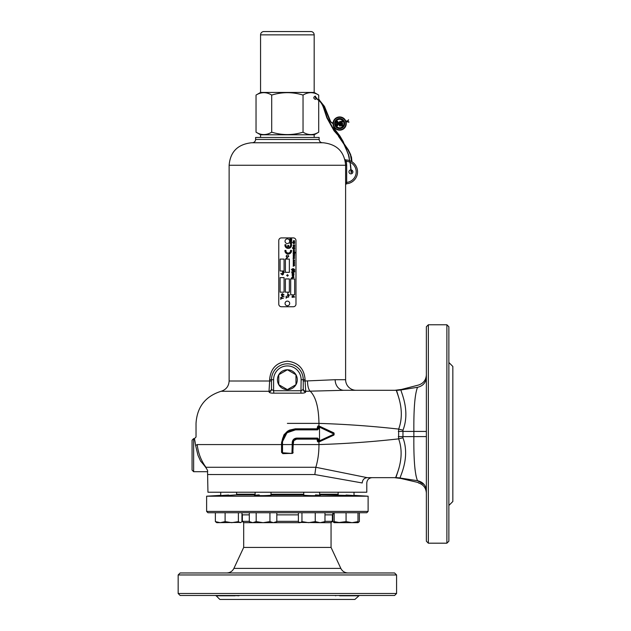 <?xml version="1.0" encoding="UTF-8"?>
<svg xmlns="http://www.w3.org/2000/svg" width="631" height="631" viewBox="0 0 631 631"><rect width="100%" height="100%" fill="white"/><g stroke="black" fill="none" stroke-linecap="round" stroke-linejoin="round"><path stroke-width="0.95" d="M249.3 521.608L252.739 522.673L251.138 522.673L249.3 521.608L249.3 512.743M298.4 512.743L298.4 521.608L299.354 522.429L300.175 522.673L301.957 521.608L308.598 522.673L315.248 521.608L320.114 522.673L331.054 522.673L331.054 547.424L243.684 547.424L243.684 522.673L252.739 522.673L256.178 521.608L263.056 522.673L269.934 521.608L273.373 522.673L276.812 521.608L276.812 512.743M269.934 521.608L269.934 512.743M256.178 521.608L256.178 512.743M252.739 522.673L274.966 522.673L276.812 521.608M278.768 374.735L278.768 384.673L287.373 389.642L295.971 384.673L295.971 374.735L287.373 369.766L278.768 374.735A9.93 9.93 0 0 1 287.357 369.774A9.93 9.93 0 0 0 278.768 384.658A9.93 9.93 0 0 1 278.768 374.751M287.381 369.774A9.93 9.93 0 0 1 295.971 384.658A9.93 9.93 0 0 1 287.381 389.635A9.93 9.93 0 0 0 295.971 374.751A9.93 9.93 0 0 0 287.381 369.774M287.357 389.635A9.93 9.93 0 0 1 278.776 384.681A9.93 9.93 0 0 0 287.357 389.635M288.241 248.417A3.313 3.313 0 0 0 291.522 244.694L290.52 244.694A2.319 2.319 0 0 1 288.738 247.376L288.738 245.443L287.744 245.443L287.744 247.376A2.319 2.319 0 0 1 285.961 244.694L284.96 244.694A3.313 3.313 0 0 0 288.241 248.417M278.768 240.553L278.768 304.095A2.65 2.65 0 0 0 281.418 306.745L293.328 306.745A2.65 2.65 0 0 0 295.978 304.095L295.978 240.553A2.65 2.65 0 0 0 293.328 237.903L281.418 237.903A2.65 2.65 0 0 0 278.768 240.553M291.617 243.826L289.921 243.416L290.859 242.825L291.617 243.826M290.859 243.771L291.577 243.416L290.859 243.061L290.134 243.416L290.859 243.771M291.617 242.407L289.921 241.988L290.859 241.397L291.798 241.988L291.617 242.407M290.859 242.343L291.577 241.988L290.859 241.634L290.134 241.996L290.859 242.343M291.774 240.206L291.317 241.255L289.945 240.372L291.774 240.206M291.08 240.963L291.08 240.443L290.418 240.443L291.08 240.963M291.798 239.157L291.27 239.733L291.151 238.786L290.891 239.709L289.945 239.52L289.945 238.636L290.181 239.323L291.136 238.542L291.798 239.157M294.606 265.635L293.155 266.243L294.204 265.612L293.155 265.138L294.204 264.649L293.155 264.026L294.606 264.634L293.565 265.13L294.606 265.635M294.606 263.395L293.155 264.003L294.204 263.372L293.155 262.898L294.204 262.409L293.155 261.786L294.606 262.393L293.565 262.89L294.606 263.395M294.606 261.155L293.155 261.762L294.204 261.131L293.155 260.658L294.204 260.169L293.155 259.546L294.606 260.153L293.565 260.65L294.606 261.155M294.606 258.576L293.155 258.576L293.131 257.842L294.606 257.306L293.312 257.874L294.606 258.576M294.606 256.92L293.155 256.746L294.606 256.92M294.456 255.658L294.235 254.963L294.638 255.634L293.888 256.36L293.131 255.626L293.92 254.885L293.92 256.186L294.456 255.658M293.746 256.162L293.746 255.066L293.312 255.618L293.746 256.162M293.336 254.656L293.155 253.559L294.432 254.403L294.606 253.583L294.606 254.735L293.336 253.891L293.336 254.656M293.415 252.084L294.756 251.958L295.166 252.645L294.709 253.386L294.993 252.66L294.33 252.084L294.606 252.668L293.88 253.41L293.131 252.66L293.415 252.084M293.312 252.645L293.888 253.228L294.432 252.652L293.872 252.084L293.312 252.645M293.376 251.351L293.131 250.799L293.888 250.05L294.638 250.799L293.376 251.351M293.312 250.799L293.888 251.375L294.456 250.799L293.888 250.223L293.312 250.799M292.571 248.393L294.606 248.212L294.638 248.985L293.88 249.742L293.131 248.977L293.439 248.393L292.571 248.393M293.312 248.977L293.88 249.568L294.456 248.977L293.888 248.393L293.312 248.977M294.606 247.809L292.571 247.628L293.746 247.628L293.155 246.713L293.849 247.478L294.606 246.634L293.943 247.628L294.606 247.809M293.155 245.136L294.606 244.954L294.638 245.727L293.88 246.484L293.155 245.136M293.312 245.719L293.88 246.303L294.456 245.719L293.888 245.136L293.312 245.719M292.571 242.509L294.606 242.336L294.638 243.109L293.88 243.866L293.131 243.101L293.439 242.509L292.571 242.509M293.312 243.101L293.88 243.684L294.456 243.101L293.888 242.509L293.312 243.101M294.456 241.271L294.235 240.577L294.638 241.247L293.888 241.981L293.131 241.247L293.92 240.506L293.92 241.799L294.456 241.271M293.746 241.783L293.746 240.679L293.312 241.231L293.746 241.783M284.124 294.914L281.473 295.253L281.442 294.377L282.428 293.596L283.445 294.417L283.169 294.914L284.124 294.914M282.459 294.914L283.138 294.432L282.436 293.936L281.749 294.417L282.459 294.914M294.74 296.996L292.098 297.335L292.058 296.46L293.052 295.671L294.062 296.499L293.786 296.996L294.74 296.996M293.076 296.996L293.762 296.507L293.052 296.01L292.366 296.499L293.076 296.996M293.738 277.648L291.38 277.987L292.358 277.648L292.058 277.127L293.036 276.323L294.062 277.127L293.738 277.648M293.052 277.648L293.762 277.167L293.06 276.662L292.366 277.151L293.052 277.648M294.03 274.627L293.518 276.055L292.808 274.769L292.642 276.023L292.058 275.14L292.484 274.406L294.03 274.627M293.115 274.761L293.502 275.715L293.115 274.761M294.03 273.578L292.098 273.917L292.058 273.215L294.03 273.578M294.74 271.811L293.06 272.695L291.38 272.048L293.06 272.355L294.74 271.811M294.78 270.802L294.164 271.559L294.472 270.794L293.794 270.273L294.03 270.786L293.06 271.59L292.058 270.802L292.098 269.934L293.746 269.934L294.78 270.802M293.036 271.251L293.723 270.762L293.044 270.273L292.366 270.77L293.036 271.251M293.06 268.585L294.74 269.469L293.06 268.924L291.38 269.469L293.06 268.585M285.386 272.324L289.361 272.324L289.361 259.089L285.386 259.089L285.386 272.324M288.509 256.265L287.933 255.153L288.817 256.233L287.444 257.456L286.103 256.241L286.868 255.216L286.411 256.257L287.436 257.085L288.509 256.265M289.369 295.205L288.722 296.01L288.793 294.787L287.925 295.971L287.365 295.284L287.91 294.551L287.996 295.6L288.753 294.448L289.369 295.205M284.084 272.655L282.27 272.213L283.272 271.575L284.281 272.213L284.084 272.655M283.272 272.6L284.053 272.213L283.272 271.835L282.499 272.221L283.272 272.6M283.414 298.242L281.071 298.613L280.763 299.465L280.763 297.398L281.071 298.242L283.414 298.242M284.155 296.846L283.39 296.546L281.473 297.256L282.964 296.389L281.473 295.513L284.155 296.846M283.414 273.326L283.445 274.193L282.443 274.99L281.442 274.193L281.741 273.673L280.763 273.673L283.414 273.326M282.443 274.651L283.138 274.154L282.467 273.673L281.749 274.17L282.443 274.651M288.785 297.004L286.442 297.375L286.135 298.226L286.135 296.152L286.442 297.004L288.785 297.004M288.004 292.926L287.697 293.912L288.004 292.926M288.343 275.282L287.633 275.581L287.633 276.299L287.326 275.581L286.608 275.581L287.326 275.282L287.326 274.564L287.633 275.282L288.343 275.282M287.089 258.363L286.592 258.852L286.103 258.363L286.592 257.866L287.089 258.363M286.592 258.647L286.592 258.071L286.592 258.647M280.093 292.177L284.068 292.177L284.068 277.616L280.093 277.616L280.093 292.177M280.093 270.999L284.068 270.999L284.068 259.089L280.093 259.089L280.093 270.999M285.386 292.177L289.361 292.177L289.361 278.941L285.386 278.941L285.386 292.177M290.686 294.827L294.653 294.827L294.653 278.941L290.686 278.941L290.686 294.827M288.249 254.048A3.313 3.313 0 0 0 291.538 250.412L290.536 250.412A2.319 2.319 0 0 1 288.249 253.055A2.319 2.319 0 0 1 285.953 250.412L284.952 250.412A3.313 3.313 0 0 0 288.249 254.048M289.692 241.216A2.319 2.319 0 0 0 287.373 238.897A2.319 2.319 0 0 0 285.054 241.216A2.319 2.319 0 0 0 287.373 243.534A2.319 2.319 0 0 0 289.692 241.216M346.963 121.144L345.678 120.797A6.618 6.618 0 0 0 345.67 120.789L345.827 121.16A6.618 6.618 0 0 1 346.096 121.996L346.174 122.382A6.618 6.618 0 0 0 346.174 122.367L348.367 120.04M333.539 126.074L333.933 128.85L339.565 136.17L339.88 135.925L334.249 128.606L333.933 128.85M333.065 123.006L332.348 123.266L333.065 123.006A6.618 6.618 0 0 1 345.67 120.789L346.734 121.467M346.971 121.815L347.074 120.994M347.397 121.223L347.902 120.529M348.486 154.942L343.232 141.628L339.565 136.162M349.227 157.442L348.627 154.816L342.87 141.778M338.468 136.264L343.919 144.215M345.054 145.848L347.973 150.036L348.296 149.807L350.733 154.745M318.355 100.013L318.403 100.179C320.603 101.725 322.331 104.32 323.585 107.94L323.963 107.822L323.585 107.94L326.858 117.831L334.051 130.814L338.744 136.091L343.13 142.385M344.266 144.018L348.296 149.807M334.051 130.814L334.359 130.562L338.744 136.091M315.476 97.608L318.032 99.935L318.623 99.848C320.911 101.465 322.686 104.123 323.963 107.822L327.237 117.705L334.351 130.562M330.589 121.373L324.476 106.434L319.302 100.116M332.419 122.887L330.226 121.515L324.113 106.584M348.249 121.775L347.066 121.688M349.053 122.004L348.28 121.736L348.73 122.233M335.029 123.51A4.63 4.63 0 0 0 339.62 128.188A4.63 4.63 0 0 0 344.289 123.589A4.63 4.63 0 0 0 339.699 118.92A4.63 4.63 0 0 0 335.029 123.51M346.277 123.613A6.618 6.618 0 0 0 339.715 116.932A6.618 6.618 0 0 0 333.042 123.495A6.618 6.618 0 0 0 339.604 130.167A6.618 6.618 0 0 0 346.174 122.382M336.512 122.004L337.151 121.168L337.822 121.57L337.151 121.326L336.512 122.004L336.489 125.301L337.143 126.192L337.822 125.317L337.688 123.1L340.109 126.066L340.614 122.075L340.109 121.341L339.588 122.067L339.573 124.315L337.64 121.704L339.636 124.536L339.431 122.067L340.109 121.184L340.772 122.075L340.74 125.459L340.109 126.216L337.837 123.589M341.166 121.625L341.907 120.907L342.625 121.641L341.892 122.359L341.166 121.625L341.892 122.209L342.467 121.641L341.899 121.057L341.324 121.633L341.907 120.907M341.253 125.34L341.268 123.266L341.923 122.39L342.546 123.274L342.53 125.356L341.884 126.232L341.253 125.34L341.892 126.082L342.53 125.356M339.399 125.806L340.361 125.451L340.109 121.57L339.636 124.536L340.109 121.412L340.511 125.459L340.117 125.995L339.581 125.664L337.617 122.887L337.822 125.317M339.793 125.025L337.514 121.799L336.741 122.004L337.151 121.168M336.899 122.004L337.151 125.963L336.741 122.004L336.638 125.309L337.151 126.034L337.664 125.317L337.143 126.192M337.151 125.814L337.467 122.398L339.699 125.569M341.899 121.286L341.892 121.98L341.899 121.128L342.396 121.641L341.892 122.359M342.546 123.274L342.302 125.356L342.317 123.274L341.915 122.777L341.497 123.266L341.915 122.619L342.388 123.274L341.923 122.548L341.426 123.266L341.41 125.348L341.268 123.266M341.655 123.274L341.631 125.348L341.892 125.853L342.302 125.356L341.884 126.232M341.892 125.853L341.631 125.348M337.443 125.309L337.467 122.398M289.692 303.432A2.319 2.319 0 0 0 287.373 301.113A2.319 2.319 0 0 0 285.054 303.432A2.319 2.319 0 0 0 287.373 305.751A2.319 2.319 0 0 0 289.692 303.432M241.003 522.429L216.749 522.673L215.376 521.608L220.243 522.673L225.101 521.608L231.751 522.673L238.392 521.608L240.174 522.673L241.003 522.429L241.957 521.608L241.957 512.743M238.392 521.608L238.392 512.743M225.101 521.608L225.101 512.743M215.376 521.608L215.376 512.743M334.162 512.743L334.162 522.673L332.789 521.608L332.789 513.61M332.789 521.608L334.162 522.105M357.99 522.61L359.362 521.608L359.362 512.743M337.648 522.673L346.072 521.608L346.072 512.743M206.621 511.418L368.118 511.418L366.792 512.743L207.946 512.743L206.621 511.418L206.621 496.195L368.118 496.195L354.015 495.367L354.015 492.227L354.015 495.69M338.129 492.227L338.129 494.42M334.162 521.608L340.117 522.673L352.035 522.673L357.99 521.608L357.99 512.743M357.99 521.608L357.99 522.673L358.408 522.429M346.072 521.608L352.035 522.673L357.99 522.673M334.162 522.673L340.117 522.673M301.957 521.608L301.957 512.743M299.354 522.429L320.114 522.673L324.973 521.608L324.973 512.743M324.973 521.608L323.6 522.673L320.114 522.673M315.248 521.608L315.248 512.743M239.914 595.483L341.418 595.483M233.328 595.483L238.96 595.79M259.231 494.87C252.077 495.438 253.354 495.698 263.056 495.658C269.611 495.485 272.332 495.217 271.212 494.87L270.904 494.207M271.661 495.019L303.085 495.019M319.625 494.87L346.072 495.406C357.17 495.856 357.17 495.721 346.072 495.019M354.677 495.658L354.015 495.556M303.834 494.207L303.535 494.87C302.407 495.217 305.128 495.485 311.682 495.658C321.384 495.698 322.662 495.438 315.508 494.87M320.288 495.406L319.625 495.217M236.609 494.207L255.113 494.207M228.667 495.019C217.569 495.721 217.569 495.856 228.667 495.406L236.373 494.87L236.712 494.207M180.143 572.972L394.596 572.972L396.583 574.959L178.155 574.959L180.143 572.972M396.583 593.495L394.596 595.483L180.143 595.483L178.155 593.495L396.583 593.495L396.583 574.959M235.189 595.79L216.196 595.79L219.856 599.45L354.882 599.45L359.291 595.483M243.684 522.673L242.359 521.348L249.3 521.348M276.812 521.348L298.4 521.348M273.373 522.673L300.175 522.673M270.999 494.207L303.74 494.207M255.113 495.217L254.451 495.406M236.373 494.87L255.113 494.87M220.724 495.556L220.061 495.658L220.724 495.556M334.824 595.483L335.779 595.79M319.625 494.207L338.129 494.207M338.035 494.207L338.366 494.87M324.973 521.348L332.379 521.348L332.379 514.864L334.493 512.743M236.672 391.283L221.102 391.283C205.414 396.26 197.061 406.963 196.028 423.385L196.028 437.023L194.443 438.608L193.646 438.608L193.646 471.704L207.552 471.704L207.946 492.227L366.792 492.227L366.792 482.96C367.108 479.741 368.875 477.975 372.093 477.659M200.595 461.095C205.927 467.192 208.246 470.726 207.552 471.704C208.269 470.765 205.951 467.232 200.595 461.103L197.929 455.156L195.626 445.494L197.195 444.571C195.72 434.633 195.72 434.633 197.195 444.571C198.26 453.287 201.194 460.851 205.974 467.279L315.831 467.279L367.203 477.659C364.197 477.998 362.533 479.765 362.218 482.96L314.837 474.551L207.946 474.551L287.373 474.544M210.226 474.536L216.961 474.551M398.918 468.399L395.897 477.659L367.203 477.659C373.71 477.659 373.71 477.659 367.203 477.659M395.882 477.659A26.478 25.903 -90 0 1 400.377 478.061L417.501 480.696C418.692 483.638 418.692 483.638 417.501 480.696C414.835 474.118 413.628 459.329 413.865 436.321L413.865 431.691C413.652 408.659 414.882 393.862 417.541 387.292L401.056 389.942C399.896 390.013 410.884 409.945 402.972 430.184L402.949 437.811C410.678 458.216 399.044 478.124 400.204 477.99L395.897 477.659C394.32 478.44 406.056 459.171 398.626 438.868L398.65 429.088C372.085 426.114 345.52 424.213 318.955 423.385L287.373 423.385M314.837 474.551L315.831 467.279C317.953 460.244 318.994 452.672 318.955 444.571C345.512 443.743 372.069 441.842 398.626 438.868A26.478 2.114 167.4 0 1 402.949 437.811M292.697 444.571L293.194 444.571L292.816 453.279L282.877 453.673L281.552 452.372L281.552 442.583L283.926 434.846L287.373 431.336L289.495 430.105L295.316 428.812L317.022 428.812L317.89 426.043L318.955 425.98L333.917 432.89L333.917 435.067L318.955 441.976L317.48 441.487L317.022 439.144L296.633 439.144L293.77 440.675L293.194 444.571L318.955 444.571L318.939 441.487L318.308 441.448L318.939 441.487M426.367 374.814C426.043 380.036 423.401 383.451 418.432 385.068L401.529 389.445L394.888 390.297L343.856 390.297L305.727 391.283L305.688 391.898C305.365 392.813 303.779 393.231 300.932 393.16L273.807 393.16C270.967 393.231 269.382 392.813 269.058 391.898L269.019 391.283L221.102 391.283L269.019 391.283L269.642 381.006L229.124 381.006L269.642 381.006L269.642 379.704C270.518 368.614 276.425 362.439 287.373 361.169C298.313 362.439 304.221 368.614 305.096 379.704L305.096 381.006L335.164 379.704A10.593 8.692 -90 0 0 343.856 390.297L356.207 390.297A10.593 10.593 0 0 1 345.614 379.704L335.164 379.704M346.671 165.251L345.614 165.251L345.299 161.481L346.34 161.307L346.671 165.251L346.671 182.406L345.614 182.406L345.614 165.251L229.124 165.251L229.124 381.006C228.793 386.259 226.119 389.69 221.102 391.283M236.191 381.006L235.268 381.006M303.259 381.006L305.096 381.006L305.727 391.283A2.65 2.571 0 0 1 303.259 388.712M343.856 390.297L396.536 390.305L399.328 399.557M338.066 390.423L343.161 390.297M402.972 430.184A26.478 2.193 -167 0 1 398.65 429.088C406.222 408.959 395.053 389.706 396.536 390.305L396.473 390.297A26.478 25.721 90 0 0 401.245 389.832L401.079 389.942M418.243 482.526L400.977 478.479L394.446 477.659M398.327 436.636L426.367 436.573M398.327 431.423L426.367 431.43L426.367 399.557M426.367 377.149C425.964 382.607 423.022 385.983 417.548 387.292C418.732 384.342 418.732 384.342 417.548 387.292L417.541 387.292M414.93 468.399L415.135 470.198M415.845 474.827L416.176 476.437M396.536 390.305L401.056 389.942M428.354 324.768L426.367 326.755L426.367 541.201L428.354 543.188L446.882 543.188L446.882 324.768L428.354 324.768L428.354 543.188M448.87 386.069L448.87 380.927M446.882 324.768L448.87 326.755L448.87 541.201L446.882 543.188M448.87 362.494L452.845 366.469L452.845 501.487L448.87 505.463M448.87 487.029L448.87 481.887M255.602 139.443L319.144 139.443L319.144 137.455L255.602 137.455L255.602 139.443C255.429 141.431 254.325 142.535 252.29 142.756M271.488 388.712A2.65 2.571 0 0 1 269.019 391.283M271.567 378.119L271.488 379.704L273.602 379.704L273.602 390.747L271.488 389.382L271.488 379.704A15.885 15.885 0 0 1 287.373 363.819A15.885 15.885 0 0 1 303.259 379.704L302.943 376.589M269.642 379.704L271.488 379.704A15.885 15.885 0 0 1 287.373 363.819A15.885 15.885 0 0 1 303.259 379.704L303.259 389.382A2.65 2.524 180 0 0 305.688 391.898M273.807 393.16L273.602 390.747L301.137 390.747L303.259 389.382M271.488 389.382A2.65 2.524 0 0 1 269.058 391.898M305.096 379.704L301.137 379.704L300.932 393.16M350.56 169.92A1.988 1.988 0 0 0 350.915 173.856A1.988 1.988 0 0 0 352.895 171.869A1.988 1.988 0 0 0 350.954 169.889M357.532 171.869A11.91 11.91 0 0 0 350.11 160.834A11.91 11.91 0 0 1 346.537 183.747A1.057 1.057 85.6 0 0 345.614 184.457M350.347 162.396A10.593 10.593 0 0 1 346.671 182.406L346.537 183.747L345.591 184.591M344.865 159.493A1.057 1.057 90.6 0 0 345.733 159.958A11.91 11.91 0 0 1 349.677 160.668A11.91 11.91 0 0 0 345.733 159.958L346.34 161.307A10.593 10.593 0 0 1 349.921 162.199M195.626 445.494C194.127 436.423 194.119 436.423 195.618 445.494M194.813 440.446L195.2 442.615M193.646 471.704L192.061 470.119L192.061 440.201L193.646 438.608M295.316 428.812L295.355 429.348L289.732 430.587L287.373 431.99C283.863 434.712 282.081 438.245 282.01 442.583L282.514 442.583L282.01 442.583L282.018 452.632L282.814 453.468L282.791 453.066L291.932 453.468L292.224 444.571L282.018 444.571L282.01 442.583L287.373 431.99L295.403 429.348L317.369 429.348L318.166 428.552L318.166 427.069L319.12 426.469L319.499 427.14L318.844 427.069L318.844 428.552L317.535 429.877L295.45 429.877L287.373 432.661C284.234 435.216 282.617 438.521 282.514 442.583L282.514 452.758L291.924 453.444L282.822 453.444L282.018 452.624L282.018 444.571L281.552 444.571L282.041 444.571M295.355 429.348L295.45 429.877M307.51 381.006C307.62 386.259 308.551 389.69 310.286 391.283C315.808 396.804 318.702 407.508 318.955 423.385L318.939 426.469L317.992 427.069L317.748 429.119L317.196 429.348L317.022 428.812M318.939 426.469L317.89 426.043M319.562 426.674L334.091 433.379L334.091 434.578L319.562 441.282M296.633 439.144L296.744 438.608C294.314 438.837 292.973 440.162 292.729 442.583L292.729 444.571L292.224 444.571L292.224 442.583C292.508 439.831 294.038 438.332 296.799 438.08L317.535 438.08L318.844 439.405L318.844 440.888L319.499 440.817L318.663 441.55M317.022 439.144L317.496 438.671L317.992 439.405L318.308 441.448L317.89 441.913M319.12 441.487L319.105 440.998L319.12 441.487L318.166 440.888L318.166 439.405L317.369 438.608L296.744 438.608L296.799 438.08M292.729 452.624L292.224 452.758L292.729 452.624L292.729 444.571L292.729 452.624L291.932 453.468M334.075 434.096L319.499 427.14L319.499 440.817L334.075 434.096L334.091 434.578M316.376 98.286L315.263 96.086C313.299 97.19 313.299 98.294 315.263 99.39L316.486 98.854M256.036 95.068L260.564 92.449L314.175 92.449L318.702 95.068C313.497 91.881 308.275 91.881 303.038 95.068C292.626 91.881 282.183 91.881 271.701 95.068C266.495 91.881 261.273 91.881 256.036 95.068L256.036 132.187C261.242 135.373 266.463 135.373 271.701 132.187C282.183 135.373 292.626 135.373 303.038 132.187C308.243 135.373 313.473 135.373 318.702 132.187L314.175 134.805L260.564 134.805L256.036 132.187M314.175 92.449L314.175 34.863A3.313 3.313 0 0 0 310.87 31.55L263.876 31.55A3.313 3.313 0 0 0 260.564 34.863L314.175 34.863M260.564 92.449L260.564 34.863M314.175 137.455L314.175 134.805M260.564 137.455L260.564 134.805M271.701 95.068L271.701 132.187M303.038 95.068L303.038 132.187M318.702 95.068L318.702 99.903M318.702 100.392L318.702 132.187M346.656 121.578L346.088 121.996M339.88 135.925L343.232 141.628M350.505 165.385L349.093 157.474M351.199 172.326L350.379 165.393M351.333 172.366L350.852 172.137M351.262 172.121L351.341 172.673M350.56 154.792L351.475 157.19L351.972 161.788M315.366 97.742L318.45 99.872M319.475 99.856L318.702 99.769M332.348 123.266L330.234 121.523M347.31 121.799L348.249 122.091M351.23 172.018L350.639 165.409L348.438 154.95M348.044 120.892L348.557 119.756M335.424 123.518A4.236 4.236 0 0 0 339.62 127.785A4.236 4.236 0 0 0 343.895 123.589A4.236 4.236 0 0 0 339.699 119.314A4.236 4.236 0 0 0 335.424 123.518M344.692 123.597A5.032 5.032 0 0 0 339.707 118.525A5.032 5.032 0 0 0 334.627 123.51A5.032 5.032 0 0 0 339.612 128.582A5.032 5.032 0 0 0 344.692 123.597M345.883 123.605A6.223 6.223 0 0 0 339.715 117.334A6.223 6.223 0 0 0 333.436 123.495A6.223 6.223 0 0 0 339.604 129.773A6.223 6.223 0 0 0 345.883 123.605M337.822 121.57L339.415 123.826M342.144 125.348L342.168 123.274M242.359 521.348L242.359 514.864L249.3 514.864M276.812 514.864L298.4 514.864M324.973 514.864L332.379 514.864M243.684 547.424L233.912 568.389L340.827 568.389C342.341 571.307 344.739 572.838 348.028 572.972M339.549 595.79L358.542 595.79M362.218 482.96C368.315 482.96 368.315 482.96 362.218 482.96M197.195 444.571L281.552 444.571M424.174 484.576L417.501 480.696C422.999 481.989 425.957 485.373 426.367 490.847M424.135 383.467L423.235 384.453M269.642 381.006L271.488 381.006M301.137 379.704A13.764 13.764 0 0 0 287.373 365.933A13.764 13.764 0 0 0 273.602 379.704M282.041 452.506L281.552 452.372M317.322 428.552L318.844 428.552M317.322 427.069L318.844 427.069M317.322 440.888L318.844 440.888M317.322 439.405L318.844 439.405M281.552 442.583L282.041 442.583M283.926 434.846L284.336 435.13M287.452 431.281L287.752 431.714M292.697 452.506L293.194 452.372M289.495 430.105L289.732 430.587M292.697 442.583L293.194 442.583M293.029 441.077L293.454 441.266M317.243 428.725L317.748 429.119M317.496 438.671L317.141 439.16M317.748 438.837L317.243 439.223M318.079 441.211L317.48 441.487M319.31 427.045L319.12 426.469M334.091 433.379L334.075 433.86M317.535 429.877L317.369 429.348M319.341 426.564L334.115 433.379L334.115 434.578L319.341 441.392L319.31 440.911M317.369 438.608L317.535 438.08M292.729 444.571L292.729 442.583L292.224 442.583L292.729 442.583C293.076 440.075 294.417 438.75 296.744 438.608M270.999 492.227L270.999 495.217M255.113 492.227L255.113 495.556M334.249 128.606L333.791 126.61M351.222 171.995L351.388 169.944M351.57 161.552L350.489 154.958L347.973 150.036M315.185 97.332L316.872 98.12M318.702 99.288L324.476 106.434M351.782 170.086L351.522 172.405M236.609 492.227L236.609 494.42M220.724 492.227L220.724 495.69M319.625 492.227L319.625 495.556M303.74 492.227L303.74 495.217M178.155 593.495L178.155 574.959M220.724 495.367L206.621 496.195M216.196 595.79L215.447 595.483M331.054 522.673L332.379 521.348M331.054 547.424L340.827 568.389M233.912 568.389C232.397 571.307 230 572.838 226.71 572.972M242.359 514.864L241.957 513.61M368.118 511.418L368.118 496.195M322.536 142.756L323.111 142.748C336.954 144.262 344.455 151.763 345.614 165.251L345.614 379.704M252.203 142.756L323.111 142.748M418.385 482.912C423.385 484.521 426.043 487.937 426.367 493.174M252.526 142.748L251.627 142.748C237.784 144.262 230.283 151.763 229.124 165.251M319.144 139.443C319.333 141.454 320.438 142.559 322.449 142.756M345.733 159.958L344.81 159.375M319.341 441.392L318.836 441.55"/></g></svg>
